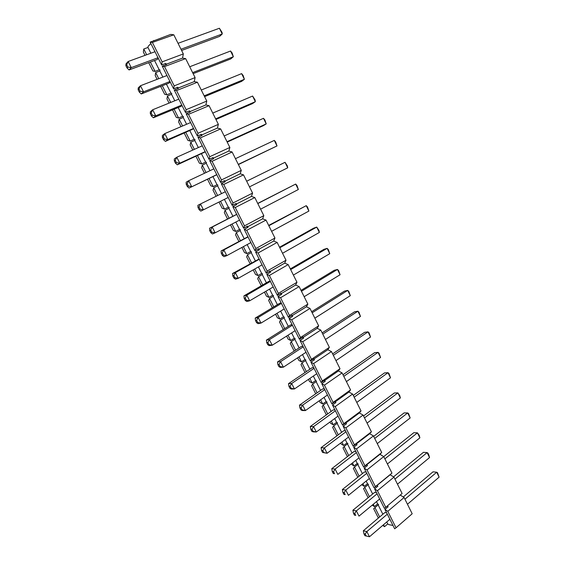 <?xml version="1.0" encoding="UTF-8"?>
<svg xmlns="http://www.w3.org/2000/svg" width="565" height="565" viewBox="0 0 565 565"><rect width="100%" height="100%" fill="white"/><g stroke="black" fill="none" stroke-linecap="round" stroke-linejoin="round"><path stroke-width="0.85" d="M153.094 41.068L170.729 34.409L173.801 34.797L183.328 53.943L182.537 58.11L185.652 58.612L164.521 66.599L162.254 66.19L173.639 88.853L174.197 85.866L164.521 66.599M174.197 85.866L195.102 77.603L185.652 58.612M195.102 77.603L194.254 81.621L197.411 82.236L176.555 90.562L174.253 90.068L185.546 112.548L186.146 109.674L176.555 90.562M186.146 109.674L206.783 101.071L197.411 82.236M206.783 101.071L205.872 104.942L209.071 105.669L188.484 114.335L186.153 113.756L197.355 136.052L198.004 133.284L188.484 114.335M198.004 133.284L218.373 124.357L209.071 105.669M218.373 124.357L217.398 128.086L220.647 128.919L200.321 137.909L197.955 137.246L209.064 159.365L209.763 156.71L200.321 137.909M209.763 156.71L229.87 147.458L220.647 128.919M229.87 147.458L228.839 151.039L232.123 151.985L212.066 161.3L209.664 160.552L220.682 182.495L221.423 179.945L212.066 161.3M221.423 179.945L241.276 170.369L232.123 151.985M241.276 170.369L240.181 173.815L243.508 174.86L223.712 184.494L221.275 183.674L232.208 205.434L232.992 202.99L223.712 184.494M232.992 202.99L252.59 193.103L243.508 174.86M252.59 193.103L251.439 196.408L254.808 197.559L235.259 207.51L232.801 206.606L243.642 228.196L244.476 225.859L235.259 207.51M244.476 225.859L263.82 215.661L254.808 197.559M263.82 215.661L262.612 218.825L266.016 220.082L246.721 230.336L244.228 229.355L254.985 250.775L255.86 248.536L246.721 230.336M255.86 248.536L274.957 238.042L266.016 220.082M274.957 238.042L273.693 241.071L277.14 242.42L258.092 252.979L255.564 251.926L266.242 273.178L267.153 271.038L258.092 252.979M267.153 271.038L286.01 260.239L277.14 242.42M286.01 260.239L284.689 263.142L288.171 264.589L269.371 275.452L266.814 274.322L277.408 295.403L278.361 293.362L269.371 275.452M278.361 293.362L296.971 282.274L288.171 264.589M296.971 282.274L295.601 285.043L299.125 286.589L280.558 297.741L277.973 296.533L288.482 317.452L289.485 315.517L280.558 297.741M289.485 315.517L307.854 304.132L299.125 286.589M307.854 304.132L306.428 306.774L309.987 308.419L291.66 319.854L289.047 318.575L299.478 339.332L300.516 337.489L291.66 319.854M300.516 337.489L318.653 325.821L309.987 308.419M318.653 325.821L317.17 328.336L320.765 330.073L302.678 341.797L300.036 340.448L310.383 361.042L311.463 359.291L302.678 341.797M311.463 359.291L329.367 347.348L320.765 330.073M329.367 347.348L327.834 349.735L331.464 351.564L313.603 363.563L310.934 362.144L321.203 382.583L322.318 380.93L313.603 363.563M322.318 380.93L339.996 368.705L331.464 351.564M339.996 368.705L338.414 370.972L342.079 372.893L324.451 385.168L321.753 383.677L331.938 403.954L333.096 402.393L324.451 385.168M333.096 402.393L350.547 389.907L342.079 372.893M350.547 389.907L348.909 392.046L352.609 394.059L335.207 406.602L332.488 405.041L342.595 425.163L343.788 423.693L335.207 406.602M343.788 423.693L361.014 410.939L352.609 394.059M361.014 410.939L359.333 412.959L363.069 415.063L345.886 427.867L343.139 426.243L353.167 446.209L354.403 444.832L345.886 427.867M354.403 444.832L371.403 431.815L363.069 415.063M371.403 431.815L369.672 433.722L373.444 435.905L356.48 448.97L353.704 447.282L363.662 467.1L364.934 465.807L356.48 448.97M364.934 465.807L381.714 452.53L373.444 435.905M381.714 452.53L379.941 454.324L383.741 456.591L366.996 469.918L364.199 468.166L374.072 487.828L375.379 486.62L366.996 469.918M375.379 486.62L391.955 473.096L383.741 456.591M391.955 473.096L390.125 474.77L393.96 477.128L377.427 490.702L374.602 488.88L384.412 508.401L385.754 507.278L377.427 490.702M385.754 507.278L402.111 493.506L393.96 477.128M400.246 495.074L404.102 497.504L387.781 511.325L384.935 509.446L394.667 528.812L396.044 527.781L387.781 511.325M396.044 527.781L412.189 513.762L404.102 497.504M354.742 513.43L353.45 513.175L354.439 515.125L355.738 515.386L354.742 513.43L356.353 510.901L352.899 510.223L374.729 492.313L376.459 492.581M333.527 471.683L332.269 471.528L333.279 473.505L334.537 473.675L333.527 471.683L335.123 469.084L331.775 468.675L354.17 451.407L355.851 451.555M311.972 429.287L310.757 429.231L311.781 431.243L312.996 431.307L311.972 429.287L313.554 426.617L310.326 426.476L333.294 409.886L334.925 409.9M290.085 386.227L288.913 386.269L289.958 388.317L291.123 388.275L290.085 386.227L291.653 383.487L288.538 383.628L312.106 367.73L313.681 367.61M267.845 342.482L266.729 342.637L267.782 344.714L268.905 344.565L267.845 342.482L269.406 339.671L266.412 340.102L290.587 324.924L292.105 324.67M245.259 298.045L244.186 298.313L245.259 300.425L246.333 300.163L245.259 298.045L246.799 295.156L243.932 295.883L268.735 281.448L270.197 281.052M222.306 252.894L221.282 253.275L222.37 255.415L223.401 255.041L222.306 252.894L223.839 249.928L221.099 250.959L247.943 236.756M198.011 207.51L197.891 205.314L200.497 203.965L203.457 209.799L228.204 197.468L200.836 211.105L199.12 209.686L200.095 209.198L198.986 207.009L198.011 207.51L199.12 209.686M205.286 151.844L177.304 164.818L175.482 163.214L176.407 162.6L175.277 160.382L174.359 161.004L175.482 163.214M181.994 105.486L180.779 106.467L153.39 117.767L151.462 115.98L152.331 115.239L151.187 112.979L150.318 113.727L151.462 115.98M153.638 40.489L154.422 40.595L150.163 42.114L161.639 64.961L162.141 61.86L152.395 42.439L150.163 42.114M146.681 54.748L143.771 48.978L147.974 47.474L148.129 46.379L150.848 43.47M147.974 47.474L150.869 53.223M154.535 60.504L159.21 69.799L155.064 71.374L152.882 70.957L148.701 62.673M158.751 78.69L155.665 72.574L159.81 70.999L159.98 69.947L159.21 69.799M159.81 70.999L162.882 77.101M166.414 84.114L170.962 93.154L166.866 94.786L164.648 94.284L160.658 86.367M170.722 102.434L167.466 95.979L171.555 94.341L171.746 93.324L170.962 93.154M171.555 94.341L174.797 100.782M178.194 107.534L182.615 116.319L178.575 118.014L176.322 117.435L172.516 109.878M182.594 125.988L179.169 119.201L183.208 117.499L183.413 116.517L182.615 116.319M183.208 117.499L186.62 124.265M189.889 130.769L194.176 139.301L190.186 141.059L187.905 140.403L184.275 133.199M194.367 149.351L190.779 142.232L194.77 140.466L194.989 139.527L194.176 139.301M194.77 140.466L198.343 147.571M201.486 153.814L205.653 162.099L201.712 163.921L199.403 163.186L195.942 156.336M206.048 172.53L202.298 165.086L206.239 163.264L206.472 162.353L205.653 162.099M206.239 163.264L209.975 170.679M212.991 176.675L217.038 184.72L213.146 186.605L210.802 185.793L207.517 179.289M217.638 195.518L213.725 187.764L217.617 185.871L217.864 185.002L217.038 184.72M217.617 185.871L221.508 193.611M224.404 199.36L228.331 207.164L224.489 209.107L222.116 208.224L219.001 202.051M229.058 218.182L225.068 210.258L228.903 208.308L229.171 207.475L228.331 207.164M228.903 208.308L232.886 216.211M235.824 222.059L239.539 229.432L235.739 231.438L233.338 230.478L230.492 224.835M240.365 240.612L236.318 232.575L240.111 230.569L240.386 229.771L239.539 229.432M240.111 230.569L244.144 238.585M247.159 244.581L250.655 251.531L246.905 253.593L244.476 252.555L241.898 247.442M251.587 262.873L247.477 254.723L251.22 252.661L251.517 251.891L250.655 251.531M251.22 252.661L255.309 260.79M258.403 266.927L261.687 273.46L257.986 275.572L255.528 274.47L253.205 269.872M262.718 284.951L258.551 276.695L262.252 274.576L262.563 273.841L261.687 273.46M262.252 274.576L266.398 282.811M269.562 289.103L272.634 295.213L268.982 297.388L266.496 296.208L264.427 292.119M273.757 306.866L269.54 298.497L273.192 296.321L273.517 295.629L272.634 295.213M273.192 296.321L277.394 304.669M280.628 311.096L283.503 316.803L279.894 319.034L277.38 317.784L275.565 314.197M284.718 328.604L280.452 320.136L284.054 317.904L284.393 317.24L283.503 316.803M284.054 317.904L288.305 326.351M291.611 332.926L294.28 338.23L290.721 340.511L288.178 339.198L286.61 336.097M295.594 350.18L291.272 341.606L294.831 339.325L295.184 338.689L294.28 338.23M294.831 339.325L299.132 347.878M302.508 354.58L304.98 359.495L301.463 361.826L298.892 360.442L297.571 357.829M306.385 371.586L302.014 362.914L305.524 360.576L305.891 359.976L304.98 359.495M305.524 360.576L309.881 369.227M313.321 376.071L315.602 380.591L312.127 382.978L309.528 381.53L308.448 379.398M317.092 392.83L312.671 384.059L316.139 381.672L316.52 381.1L315.602 380.591M316.139 381.672L320.546 390.422M324.056 397.393L326.139 401.531L322.707 403.975L320.087 402.457L319.246 400.79M327.714 413.912L323.244 405.041L326.676 402.605L327.064 402.061L326.139 401.531M326.676 402.605L331.125 411.454M334.699 418.559L336.592 422.316L333.209 424.809L330.56 423.227L329.953 422.027M338.266 434.838L333.746 425.869L337.128 423.376L337.531 422.867L336.592 422.316M337.128 423.376L341.627 432.324M345.272 439.556L346.974 442.946L343.633 445.481L340.956 443.843L340.582 443.094M348.732 455.602L344.163 446.541L347.92 443.518L346.974 442.946M347.503 443.998L352.052 453.038M355.752 460.397L357.278 463.42L353.973 466.005L351.126 464.006M359.114 476.21L354.502 467.05L358.231 464.013L357.278 463.42M357.8 464.465L362.398 473.597M366.162 481.076L367.504 483.739L364.241 486.373L361.657 484.699M369.425 496.663L364.764 487.418L368.465 484.36L367.504 483.739M368.027 484.777L372.667 494.001M376.495 501.607L377.653 503.909L374.433 506.593L372.236 505.138M379.659 516.961L374.948 507.624L378.621 504.552L377.653 503.909M378.169 504.941L382.858 514.256M386.743 521.975L387.724 523.932L384.546 526.665L382.717 525.422M392.993 525.485L388.706 524.595L387.724 523.932M387.195 506.063L388.183 506.706L384.935 509.446M374.072 487.828L377.364 485.137L376.904 485.561L377.893 486.197L374.602 488.88M363.662 467.1L366.996 464.458L366.551 464.917L367.525 465.525L364.199 468.166M353.167 446.209L356.543 443.624L356.112 444.111L357.08 444.697L353.704 447.282M342.595 425.163L346.013 422.627L345.596 423.143L346.557 423.708L343.139 426.243M331.938 403.954L335.405 401.475L334.996 402.019L335.949 402.555L332.488 405.041M321.203 382.583L324.713 380.153L324.317 380.732L325.263 381.248L321.753 383.677M310.383 361.042L313.935 358.662L313.554 359.276L314.493 359.771L310.934 362.144M299.478 339.332L303.08 337.008L302.713 337.658L303.638 338.124L300.036 340.448M288.482 317.452L292.133 315.185L291.78 315.863L292.691 316.308L289.047 318.575M277.408 295.403L281.102 293.193L280.763 293.906L281.667 294.323L277.973 296.533M266.242 273.178L269.985 271.031L269.66 271.772L270.557 272.168L266.814 274.322M254.985 250.775L258.777 248.685L258.473 249.469L259.356 249.836L255.564 251.926M243.642 228.196L247.484 226.162L247.195 226.982L248.063 227.321L244.228 229.355M232.208 205.434L236.099 203.464L235.824 204.318L236.686 204.636L232.801 206.606M220.682 182.495L224.63 180.588L224.362 181.478L225.216 181.761L221.275 183.674M209.064 159.365L213.062 157.522L212.814 158.447L213.655 158.709L209.664 160.552M197.355 136.052L201.401 134.272L201.168 135.24L202.002 135.466L197.955 137.246M185.546 112.548L189.642 110.832L189.43 111.835L190.25 112.04L186.153 113.756M173.639 88.853L177.791 87.201L177.594 88.246L178.406 88.415L174.253 90.068M161.639 64.961L165.849 63.379L165.665 64.467L166.463 64.601L162.254 66.19M158.009 57.743L131.264 67.623L129.074 69.947L157.183 59.523L158.334 58.372M170.213 82.024L169.027 83.09L141.278 93.952L139.301 92.074L140.148 91.262L138.99 88.988L138.15 89.8L139.301 92.074M193.689 128.756L165.397 141.384L163.525 139.696L164.422 139.018L163.285 136.779L162.388 137.464L163.525 139.696M216.791 174.747L189.12 188.053L187.347 186.549L188.3 185.991L187.177 183.787L186.231 184.352L187.347 186.549M210.696 230.047L209.693 230.485L210.787 232.646L211.797 232.208L210.696 230.047L212.214 227.038L209.544 228.232L236.686 214.347M233.832 275.558L232.78 275.882L233.861 278.008L234.913 277.69L233.832 275.558L235.365 272.634L232.561 273.509L259.116 258.989M256.602 320.355L255.5 320.56L256.567 322.657L257.668 322.453L256.602 320.355L258.149 317.502L255.218 318.081L279.703 303.271L281.193 302.946M279.011 364.439L277.867 364.538L278.912 366.6L280.056 366.508L279.011 364.439L280.572 361.664L277.521 361.946L301.385 346.409L302.939 346.225M301.067 407.838L299.881 407.831L300.912 409.865L302.106 409.872L301.067 407.838L302.649 405.133L299.471 405.133L322.742 388.889L324.345 388.84M322.792 450.566L321.556 450.46L322.573 452.459L323.809 452.572L322.792 450.566L324.381 447.932L321.089 447.657L343.767 430.728L345.427 430.805M344.177 492.638L342.899 492.426L343.901 494.396L345.18 494.608L344.177 492.638L345.78 490.074L342.376 489.53L364.489 471.937L366.198 472.142M365.237 534.066L363.916 533.763L364.905 535.698L366.219 536.008L365.237 534.066L366.847 531.566L363.337 530.768L384.892 512.533L386.651 512.865M383.557 524.701L384.546 526.665M374.948 507.624L373.677 508.719L378.381 518.041M373.267 504.284L374.433 506.593M364.764 487.418L363.528 488.591L368.133 497.723M362.892 483.711L364.241 486.373M354.502 467.05L353.302 468.314L357.807 477.248M352.447 462.975L353.973 466.005M344.163 446.541L342.997 447.883L347.404 456.626M341.917 442.084L343.633 445.481M333.746 425.869L332.615 427.302L336.924 435.841M331.309 421.038L333.209 424.809M323.244 405.041L322.149 406.56L326.358 414.901M320.616 399.822L322.707 403.975M312.671 384.059L311.612 385.662L315.715 393.798M309.839 378.444L312.127 382.978M302.014 362.914L300.99 364.609L304.987 372.533M298.984 356.903L301.463 361.826M291.272 341.606L290.29 343.393L294.181 351.098M288.037 335.193L290.721 340.511M280.452 320.136L279.505 322.015L283.284 329.508M277.012 313.314L279.894 319.034M269.54 298.497L268.643 300.474L272.309 307.741M265.896 291.257L268.982 297.388M258.551 276.695L257.689 278.764L261.249 285.805M254.688 269.032L257.986 275.572M247.477 254.723L246.658 256.884L250.097 263.7M243.395 246.63L246.905 253.593M236.318 232.575L235.534 234.835L238.861 241.424M232.017 224.044L235.739 231.438M225.068 210.258L224.333 212.617L227.533 218.966M220.541 201.288L224.489 209.107M213.725 187.764L213.033 190.221L216.091 196.281M209.078 178.54L213.146 186.605M202.298 165.086L201.649 167.65L204.481 173.264M197.524 155.615L201.712 163.921M190.779 142.232L190.179 144.901L192.778 150.064M185.878 132.507L190.186 141.059M179.169 119.201L178.611 121.969L180.984 126.673M174.133 109.207L178.575 118.014M167.466 95.979L166.95 98.861L169.09 103.098M162.296 85.725L166.866 94.786M155.665 72.574L155.206 75.562L157.098 79.326M150.361 62.051L155.064 71.374M143.771 48.978L143.355 52.079L145.014 55.356M152.395 42.439L173.801 34.797M165.665 64.467L182.537 58.11M162.141 61.86L183.328 53.943M177.594 88.246L194.254 81.621M189.43 111.835L205.872 104.942M201.168 135.24L217.398 128.086M212.814 158.447L228.839 151.039M224.362 181.478L240.181 173.815M235.824 204.318L251.439 196.408M247.195 226.982L262.612 218.825M258.473 249.469L273.693 241.071M269.66 271.772L284.689 263.142M280.763 293.906L295.601 285.043M291.78 315.863L306.428 306.774M302.713 337.658L317.17 328.336M313.554 359.276L327.834 349.735M324.317 380.732L338.414 370.972M334.996 402.019L348.909 392.046M345.596 423.143L359.333 412.959M356.112 444.111L369.672 433.722M366.551 464.917L379.941 454.324M376.904 485.561L390.125 474.77M127.047 67.962L127.859 67.087L126.694 64.798L125.882 65.674L127.047 67.962L129.074 69.947M125.882 65.674L125.988 63.866L128.156 61.5L154.987 51.726M178.039 43.321L219.411 28.25L222.229 34.006L180.991 49.247M219.411 28.25L222.045 32.396L222.229 34.006L219.594 36.386L181.598 50.476M126.694 64.798L128.156 61.5L131.264 67.623L127.859 67.087M138.15 89.8L138.213 87.921L140.459 85.739L166.95 75.533M189.706 66.762L230.555 51.027L233.352 56.74L192.63 72.638M230.555 51.027L232.095 52.933L233.352 56.74L230.661 58.965L193.138 73.655M169.952 81.501L143.545 91.812L141.278 93.952M138.99 88.988L140.459 85.739L143.545 91.812L140.148 91.262M150.318 113.727L150.347 111.785L152.663 109.772L178.815 99.143M201.281 90.019L241.615 73.627L244.391 79.291L204.184 95.845M241.615 73.627L243.112 75.449L244.391 79.291L241.636 81.367L204.587 96.65M181.789 105.069L155.728 115.797L153.39 117.767M151.187 112.979L152.663 109.772L155.728 115.797L152.331 115.239M162.388 137.464L162.381 135.452L164.768 133.608L190.582 122.57M212.765 113.085L252.597 96.05L255.345 101.679L215.646 118.869M252.597 96.05L255.076 99.892L255.345 101.679L252.534 103.6L215.943 119.469M193.534 128.446L167.805 139.583L165.397 141.384M163.285 136.779L164.768 133.608L167.805 139.583L164.422 139.018M174.359 161.004L174.31 158.927L176.774 157.254L202.256 145.812M224.157 135.974L263.488 118.311L266.221 123.89L227.01 141.709M263.488 118.311L264.893 119.964L266.221 123.89L263.346 125.67L227.208 142.112M205.18 151.639L179.79 163.179L177.304 164.818M175.277 160.382L176.774 157.254L179.79 163.179L176.407 162.6M186.231 184.352L186.153 182.22L188.689 180.708L213.838 168.864M235.457 158.68L274.3 140.395L277.005 145.932L238.296 164.373M274.3 140.395L275.663 141.97L277.005 145.932L238.388 164.57M216.741 174.642L189.12 188.053M187.177 183.787L188.689 180.708L191.669 186.584L188.3 185.991M198.986 207.009L200.497 203.965L225.329 191.733M246.672 181.21L285.028 162.31L287.712 167.812L249.483 186.86L287.712 167.812L287.352 165.863L285.028 162.31M200.095 209.198L203.457 209.799L200.836 211.105M239.581 220.11L215.152 232.822L212.214 227.038L236.721 214.418M257.802 203.57L295.672 184.07L257.732 203.428M298.341 189.522L295.672 184.07L296.957 185.482L298.341 189.522L260.592 209.17M211.797 232.208L215.152 232.822L212.461 233.974L210.787 232.646M209.544 228.232L209.693 230.485M250.867 242.576L226.749 255.67L223.839 249.928L248.028 236.926M268.841 225.753L306.237 205.66L268.672 225.414M308.886 211.07L306.237 205.66L307.48 206.995L308.886 211.07L271.61 231.311M223.401 255.041L226.749 255.67L223.994 256.658L222.37 255.415M221.099 250.959L221.282 253.275M262.061 264.858L238.253 278.326L235.365 272.634L259.25 259.264M279.795 247.76L316.725 227.088L313.596 228.189L279.534 247.237M319.359 232.455L316.725 227.088L318.914 230.351L319.359 232.455L282.542 253.275M234.913 277.69L238.253 278.326L235.436 279.166L233.861 278.008M232.561 273.509L232.78 275.882M273.17 286.978L249.666 300.806L246.799 295.156L270.381 281.419M290.664 269.604L327.135 248.353L323.95 249.32L290.311 268.898M329.748 253.685L327.135 248.353L328.3 249.532L329.748 253.685L293.39 275.077M246.333 300.163L249.666 300.806L246.785 301.491L245.259 300.425M243.932 295.883L244.186 298.313M284.195 308.914L260.995 323.102L258.149 317.502L281.427 303.405M301.456 291.272L337.467 269.463L334.233 270.296L301.011 290.389M340.059 274.76L337.467 269.463L338.59 270.571L340.059 274.76L304.161 296.71M257.668 322.453L260.995 323.102L258.05 323.646L256.567 322.657M255.218 318.081L255.5 320.56M295.135 330.687L272.231 345.229L269.406 339.671L292.388 325.221M312.155 312.784L347.722 290.417L344.438 291.116L311.626 311.718M350.293 295.672L347.722 290.417L348.81 291.448L350.293 295.672L314.846 318.173M268.905 344.565L272.231 345.229L269.215 345.618L267.782 344.714M266.412 340.102L266.729 342.637M305.983 352.292L283.376 367.179L280.572 361.664L303.257 346.861M322.785 334.127L357.899 311.216L354.566 311.788L322.163 332.884M360.456 316.428L357.899 311.216L358.952 312.177L360.456 316.428L325.447 339.48M280.056 366.508L283.376 367.179L280.304 367.427L278.912 366.6M277.521 361.946L277.867 364.538M316.753 373.726L294.436 388.96L291.653 383.487L314.048 368.345M333.329 355.307L368.006 331.86L364.623 332.305L332.623 353.888M370.541 337.037L368.006 331.86L369.016 332.75L370.541 337.037L335.97 360.618M291.123 388.275L294.436 388.96L291.3 389.059L289.958 388.317M288.538 383.628L288.913 386.269M327.439 394.999L305.404 410.564L302.649 405.133L324.755 389.659M343.788 376.332L378.034 352.355L374.602 352.673L342.997 374.743M380.556 357.497L378.034 352.355L379.009 353.167L380.556 357.497L346.416 381.601M302.106 409.872L305.404 410.564L302.219 410.529L300.912 409.865M299.471 405.133L299.881 407.831M338.047 416.108L316.294 432.006L313.554 426.617L335.384 410.804M354.177 397.195L387.993 372.695L384.511 372.893L353.302 395.436M390.493 377.801L387.993 372.695L388.932 373.444L390.493 377.801L356.776 402.428M312.996 431.307L316.294 432.006L313.045 431.83L311.781 431.243M310.326 426.476L310.757 429.231M348.57 437.063L327.093 453.278L324.381 447.932L345.928 431.801M364.482 417.902L397.88 392.894L394.349 392.965L363.521 415.981M400.359 397.958L397.88 392.894L399.709 395.465L400.359 397.958L367.066 423.1M323.809 452.572L327.093 453.278L322.573 452.459M321.089 447.657L321.556 450.46M359.015 457.855L337.814 474.388L335.123 469.084L356.395 452.629M374.708 438.454L407.69 412.944L404.116 412.895L373.67 436.371M410.155 417.973L407.69 412.944L408.559 413.552L410.155 417.973L377.279 443.61M334.537 473.675L333.279 473.505M331.775 468.675L332.269 471.528M369.383 478.484L348.45 495.336L345.78 490.074L366.777 473.3M384.864 458.858L417.436 432.847L413.813 432.684L383.748 456.612M419.88 437.84L417.436 432.847L419.181 435.262L419.88 437.84L387.413 463.971M345.18 494.608L343.901 494.396M342.376 489.53L342.899 492.426M379.673 498.966L359.008 516.12L356.353 510.901L377.088 493.817M394.942 479.106L427.105 452.607L423.439 452.325L393.537 476.867M429.534 457.565L427.105 452.607L427.903 453.088L428.814 454.938L429.534 457.565L397.47 484.184M355.738 515.386L354.439 515.125M352.899 510.223L353.45 513.175M389.878 519.292L369.482 536.75L366.847 531.566L387.315 514.185M404.95 499.206L436.71 472.227L433.002 471.832L403.269 496.981M439.118 477.15L436.71 472.227L437.472 472.644L439.118 477.15L407.457 504.248M363.337 530.768L363.916 533.763M369.482 536.75L366.219 536.008"/></g></svg>
